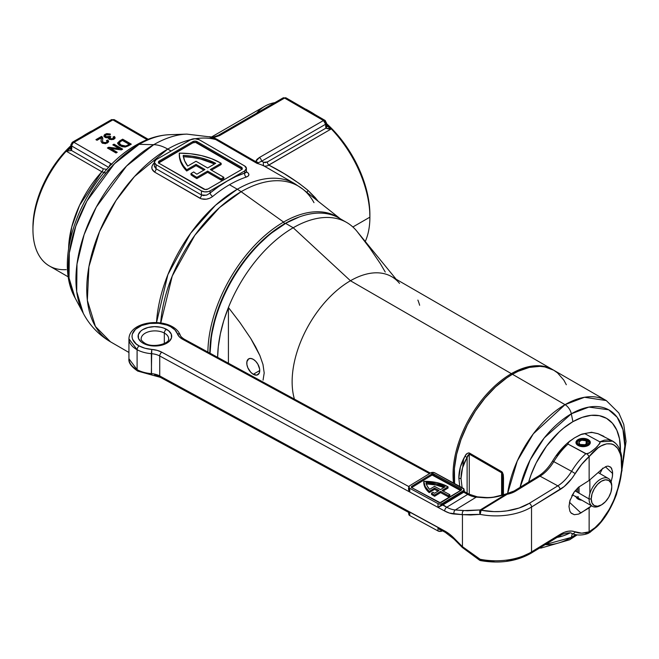 <?xml version="1.0" encoding="UTF-8"?>
<svg xmlns="http://www.w3.org/2000/svg" width="659" height="659" viewBox="0 0 659 659"><rect width="100%" height="100%" fill="white"/><g stroke="black" fill="none" stroke-linecap="round" stroke-linejoin="round"><path stroke-width="0.99" d="M552.596 369.567A82.474 47.613 -60 0 1 553.132 369.888A82.474 47.613 120 0 0 511.359 373.653A82.474 47.613 -60 0 1 552.596 369.567L391.685 276.673A82.474 47.613 120 0 0 350.448 280.75L511.359 373.653A82.474 47.613 120 0 0 453.524 483.014A82.474 47.613 -60 0 1 511.359 373.653L511.903 374.592L511.359 373.653L350.448 280.75A82.474 47.613 120 0 0 294.425 399.14A82.474 47.613 -60 0 1 350.448 280.75L293.214 227.759A106.906 61.724 120 0 0 228.418 307.498L223.755 320.686L220.37 333.775L218.31 346.519L217.627 357.351A106.906 61.724 -60 0 1 228.418 307.498A106.906 61.724 -60 0 1 293.214 227.759A106.906 61.724 -60 0 1 346.667 222.462L339.105 218.096A106.906 61.724 120 0 0 285.652 223.393L284.573 224.019A105.382 60.842 120 0 0 210.056 353.084L211.49 335.464L215.732 316.88L222.618 298.025L231.886 279.638L243.179 262.414L256.063 247.026L270.042 234.06L285.652 223.393A106.906 61.724 120 0 0 210.064 353.24A106.906 61.724 -60 0 1 285.652 223.393L293.214 227.759L285.652 223.393A106.906 61.724 -60 0 1 342.754 220.51M253.254 374.279A9.16 5.288 60 0 1 247.273 366.206A9.16 5.288 60 0 1 248.674 358.858A9.16 5.288 60 0 1 253.254 359.312L250.774 358.455L248.674 358.858L246.903 361.667L246.903 364.592L247.866 367.846L250.774 372.277L253.254 374.279L256.853 375.095L259.242 373.118L259.737 370.539L253.254 374.279L259.737 370.539L259.613 369.007L257.842 364.155L255.733 361.313L253.254 359.312A9.16 5.288 60 0 1 259.242 367.392A9.16 5.288 60 0 1 257.842 374.732A9.16 5.288 60 0 1 253.254 374.279M263.056 380.152L264.193 372.969L263.056 380.152M262.982 364.46L264.193 372.969L262.982 364.46L259.893 355.58L262.982 364.46M255.659 346.881L259.893 355.58L250.766 338.487L255.659 346.881M239.934 322.539L250.766 338.487L239.934 322.539L228.418 307.498L239.934 322.539M396.141 279.243L356.849 231.185A106.906 61.724 120 0 0 293.214 227.759L350.448 280.75A82.474 47.613 -60 0 1 399.535 283.395M346.667 222.462A106.906 61.724 -60 0 1 358.01 232.676L369.526 247.718L380.358 263.666L385.251 272.06M228.418 363.224L228.418 307.498L228.418 363.224M417.88 300.076A82.474 47.613 -60 0 1 419.643 305.274M502.504 477.866L501.614 472.775A3.056 1.763 -60 0 1 501.779 471.72A3.056 1.763 120 0 0 501.614 472.775L501.614 495.362L501.614 472.775L469.274 454.1L467.116 457.437A3.056 1.59 -149.2 0 1 465.073 456.036A3.056 1.59 30.8 0 0 467.116 457.437L467.116 493.089L467.116 457.437C463.055 464.266 461.02 471.3 461.003 478.525L462.544 467.832L467.89 455.344L469.274 454.1A3.056 1.763 -60 0 1 469.439 453.046A3.056 1.763 120 0 0 469.274 454.1L469.274 494.266L469.274 454.1L501.614 472.775L502.504 477.866A3.056 0.494 0 0 0 503.517 478.236L501.779 471.72L469.439 453.046C467.528 452.848 466.07 453.845 465.073 456.036C460.938 463.178 458.862 470.51 458.845 478.014A3.056 1.763 0 0 0 461.003 478.525L462.132 487.693L461.003 478.525A3.056 1.763 180 0 1 458.845 478.014L459.735 486.391L458.845 478.014L460.41 466.885L465.073 456.036L466.901 453.672L468.771 452.848L502.356 472.239L503.278 474.678L503.517 478.236L503.418 494.818L503.517 478.236A3.056 0.494 180 0 1 502.504 477.866L502.504 495.098M565.051 404.651L533.329 433.803L517.274 460.971L507.611 493.55A82.474 47.613 -60 0 1 565.051 404.651L512.438 374.279A82.474 47.613 120 0 0 454.603 483.599L454.405 468.524L456.638 454.29L461.012 439.569L467.363 424.923L475.444 410.919L484.95 398.102L495.51 386.948L506.73 377.904L512.438 374.279L565.051 404.651A82.474 47.613 -60 0 1 606.288 400.565L584.492 397.278L565.051 404.651A9.16 5.288 60 0 1 571.312 413.811A9.16 5.288 -120 0 0 565.051 404.651M575.809 534.581L571.312 537.398A9.16 5.288 60 0 1 569.615 539.795A9.16 5.288 -120 0 0 571.312 537.398L545.108 544.614A75.678 43.692 120 0 0 571.312 537.398L572.292 533.732L571.312 537.398A75.678 43.692 120 0 0 575.669 534.68M520.083 487.322L530.124 459.933L544.309 437.84L571.312 413.811A75.678 43.692 120 0 0 520.083 487.322M572.918 421.661L571.312 413.811L572.918 421.661L563.651 428.07L559.129 431.991L546.517 446.151L536.187 462.931L531.014 474.859L528.675 482.05A67.202 38.799 -60 0 1 572.918 421.661A67.202 38.799 -60 0 1 620.399 451.283L619.526 438.919L616.816 430.187L612.425 423.243L606.519 418.333L599.319 415.672L591.098 415.343L582.185 417.369L572.918 421.661M569.961 532.999A67.202 38.799 -60 0 1 556.797 537.456L563.651 535.701L569.961 532.999M622.178 468.302L626.05 441.382L623.735 424.355L618.834 412.995L606.288 400.565L553.675 370.193A82.474 47.613 120 0 0 512.438 374.279L518.155 371.305L529.366 367.401L539.935 366.355L544.845 366.923L553.675 370.193L557.522 372.87L563.873 380.177L566.32 384.741M622.294 464.966A75.678 43.692 120 0 0 571.312 413.811L588.882 407.089L608.636 409.774L617.162 417.271L622.961 429.61L624.814 446.11L622.294 464.966M463.582 458.788L462.733 467.215M423.77 482.602L423.77 481.358A32.686 18.872 180 0 1 447.453 486.482A32.686 18.872 180 0 1 448.038 486.812L448.038 488.055L443.136 491.054L448.038 488.055L448.038 486.812L442.065 490.469L449.842 494.703L448.375 495.601L448.375 496.845L449.842 495.947L449.842 494.703L449.842 495.947L448.375 496.845L448.375 495.601L440.599 491.367L434.627 495.024A32.686 18.872 180 0 1 431.538 493.187L431.538 494.431A32.686 18.872 0 0 0 434.627 496.268L440.599 492.611L448.375 496.845L440.599 492.611L440.599 491.367L440.599 492.611L434.627 496.268L434.627 495.024L434.627 496.268A32.686 18.872 0 0 1 431.538 494.431L431.538 493.187L433.012 492.289L431.538 493.187A32.686 18.872 180 0 0 434.627 495.024L440.599 491.367L448.375 495.601L449.842 494.703L442.065 490.469L448.038 486.812A32.686 18.872 180 0 0 447.453 486.482L436.505 482.545L423.77 481.358L424.19 485.255L425.253 487.849L429.207 492.644L434.594 489.34L437.963 491.177L434.594 489.34L434.594 488.105L429.207 491.4A32.686 18.872 180 0 1 423.77 481.358L425.253 486.606L429.207 491.4L429.207 492.644L429.207 491.4L434.594 488.105L434.594 489.34L429.207 492.644A32.686 18.872 0 0 1 423.77 482.602M141.281 337.77A13.748 7.933 180 0 1 150.301 331.345A13.748 7.933 180 0 1 164.33 333.042L164.33 343.52L164.33 333.042A13.748 7.933 180 0 1 168.646 338.825C170.113 343.405 152.921 348.487 144.84 343.199C142.097 341.337 140.869 339.879 141.158 338.825A13.748 7.933 180 0 1 149.453 331.535A13.748 7.933 180 0 1 164.33 333.042A3.056 1.713 -61.5 0 1 166.422 329.269A16.796 9.696 0 0 0 142.682 329.673A16.796 9.696 0 0 0 143.382 343.388L152.114 345.893L161.793 345.176L164.651 344.229L169.141 341.477L171.472 337.935L171.274 334.154L168.589 330.703L163.819 328.108L160.87 327.259L154.404 326.633L148.02 327.482L142.682 329.673L140.664 331.18L138.341 334.714L138.53 338.504L141.215 341.955L143.382 343.388A3.056 1.713 -61.5 0 1 144.84 343.199A3.056 1.713 118.5 0 0 143.382 343.388A16.796 9.696 0 0 0 167.131 342.977A16.796 9.696 0 0 0 166.422 329.269A3.056 1.713 118.5 0 0 164.33 333.042A13.748 7.933 180 0 1 168.531 339.871M463.878 491.705L464.364 491.738L463.697 492.215L467.709 494.398A30.545 18.147 -121.5 0 0 476.259 497.125L455.311 509.959A30.545 18.147 58.5 0 1 446.761 507.232L467.709 494.398L446.761 507.232L442.749 505.049L463.697 492.215L467.709 494.398A30.545 18.147 -121.5 0 0 476.259 497.125L484.637 497.767C490.996 498.097 498.204 496.845 506.277 494.011L480.279 509.934A3.056 1.812 58.5 0 1 481.136 510.214L480.279 509.934L479.719 511.738L481.136 510.214L493.978 511.615L500.519 511.508L506.977 510.857L519.086 508.023L529.309 503.328L557.827 485.848L540.042 476.177L515.717 491.079L507.133 494.283L481.136 510.214A3.056 0.807 101.2 0 0 480.147 514.374L470.724 514.984L462.445 514.654L462.445 546.665L449.463 534.103L444.66 530.956L159.733 375.943L159.733 355.984L444.66 511.005L449.463 513.081L462.445 514.654L462.445 546.665L470.724 553.585L480.147 559.269A48.873 28.213 0 0 0 531.533 551.921L531.533 507.026L564.153 486.606L571.839 478.483L581.716 464.298L589.138 456.621L589.138 480.46L578.569 487.199L574.269 491.886L569.878 500.733L568.972 506.54L569.878 511.227L570.982 512.924L574.269 514.695L578.569 514.111L589.138 507.9L589.13 531.846L581.716 533.164L571.839 531.088L568.124 531.236L564.153 532.373L531.533 551.921L531.533 507.026A48.873 28.213 180 0 1 480.147 514.374A3.056 1.384 -97.4 0 1 479.719 511.738A3.056 1.384 -97.4 0 1 480.279 509.934L467.412 510.766L455.311 509.959L476.259 497.125L486.877 497.85L492.018 497.504L506.277 494.011L480.279 509.934L463.689 510.601A3.056 2.257 94.4 0 0 462.445 514.654L480.147 514.374A48.873 28.213 0 0 0 531.533 507.026L560.051 489.555A33.601 18.814 118.5 0 0 575.167 473.566L571.575 471.317A50.397 28.222 -61.5 0 1 585.802 453.746L568.025 444.075A50.397 28.222 118.5 0 0 553.791 461.638L571.575 471.317A30.545 17.101 -61.5 0 1 557.827 485.848L540.042 476.177A30.545 17.101 118.5 0 0 553.791 461.638L571.575 471.317A30.545 17.101 -61.5 0 1 557.827 485.848A3.056 1.812 58.5 0 1 560.051 489.555A3.056 1.812 -121.5 0 0 557.827 485.848L529.309 503.328A3.056 1.812 58.5 0 1 531.533 507.026A3.056 1.812 -121.5 0 0 529.309 503.328A45.817 26.451 180 0 1 481.136 510.214L479.719 511.738L480.147 514.374L481.136 510.214L507.133 494.283A21.385 12.348 0 0 0 515.717 491.079A3.056 1.812 -121.5 0 0 514.119 490.971A3.056 1.812 58.5 0 1 515.717 491.079L540.042 476.177A3.056 1.812 -121.5 0 0 538.452 476.062A3.056 1.812 58.5 0 1 540.042 476.177A30.545 17.101 118.5 0 0 553.791 461.638L552.555 461.094L553.791 461.638A50.397 28.222 -61.5 0 1 568.025 444.075L586.428 453.886L589.616 452.741L595.332 448.4L599.764 443.581L599.805 441.827L604.262 440.204L608.405 439.874L612.697 441.135L599.805 441.827L584.912 433.721L599.805 441.827L600.118 442.691L597.005 446.851L591.683 451.374L588.446 453.359L585.802 453.746A50.397 28.222 118.5 0 0 571.575 471.317L575.167 473.566A47.349 26.508 -61.5 0 1 589.13 456.53L587.095 453.837L589.138 456.621L598.034 447.898L600.983 445.986L606.626 443.828L611.7 443.952L613.941 444.874L617.681 448.375L620.284 453.936L621.116 457.404L621.626 469.999L619.13 484.719L613.941 499.901L609.254 509.407L600.983 521.557L595.052 527.637L589.138 531.739L589.138 507.9L591.535 505.799L580.9 512.949L578.569 514.111L574.269 514.695L571.328 513.279L569.878 511.227L568.972 506.54L570.159 499.851M151.768 374.37L151.521 374.922L151.348 373.62A25.965 14.992 180 0 1 137.097 369.683A3.056 1.713 118.5 0 0 137.731 371.083A3.056 1.713 -61.5 0 1 137.097 369.683L128.942 358.776A25.965 14.992 0 0 0 137.097 369.683A25.965 14.992 0 0 0 151.348 373.62L151.768 349.427A22.908 13.229 180 0 1 139.197 345.95A3.056 1.713 118.5 0 0 137.097 349.731A25.965 14.992 0 0 0 151.348 353.669A25.965 14.992 180 0 1 137.097 349.731A3.056 1.713 -61.5 0 1 139.197 345.95C133.686 343.685 126.833 334.5 138.233 327.259C150.087 320.258 166.373 323.66 170.615 326.699A3.056 1.713 -61.5 0 1 172.073 326.51A3.056 1.713 -61.5 0 1 172.707 327.91M148.308 373.933L139.197 370.893A3.056 1.713 -61.5 0 1 137.731 371.083L151.529 374.922L151.348 353.669A15.272 8.814 180 0 1 159.733 355.984L159.733 375.943A15.272 8.814 0 0 0 151.348 373.62A15.272 8.814 0 0 1 159.733 375.943A3.056 1.713 118.5 0 0 160.368 377.335A3.056 1.713 -61.5 0 1 159.733 375.943L444.66 530.956A3.056 1.713 118.5 0 0 445.295 532.357A3.056 1.713 -61.5 0 1 444.66 530.956A33.601 19.968 -121.5 0 1 454.067 538.189A3.056 0.898 135.3 0 0 453.993 539.054A3.056 0.898 -44.7 0 1 454.067 538.189L462.445 546.665A3.056 0.898 135.3 0 0 462.371 547.53M137.731 371.083C131.256 366.709 128.324 362.607 128.942 358.776L128.942 338.825L137.097 349.731L137.097 369.683L137.097 349.731A25.965 14.992 180 0 1 128.942 338.825C129.436 323.108 157.377 318.338 172.073 326.51A3.056 1.713 118.5 0 0 170.615 326.699L174.948 329.92L179.314 336.798L182.774 339.377L429.503 473.607L182.774 339.377A3.056 1.713 -61.5 0 1 184.24 339.187A3.056 1.713 118.5 0 0 182.774 339.377A18.328 10.585 0 0 1 177.37 333.742A3.056 2.447 -19 0 1 180.245 335.2A3.056 2.447 -19 0 1 180.368 335.892M612.639 473.524L605.399 466.753L612.639 473.524L612.442 471.02L612.442 476.375L612.639 473.524M610.605 467.091L608.117 466.094L606.354 466.374L602.466 468.755L606.354 466.374L608.117 466.094L610.926 467.412L612.442 471.02M581.889 500.23A7.175 4.143 180 0 1 578.215 499.168A7.175 4.143 180 0 1 576.065 496.87M588.059 439.512L588.059 440.714L588.059 439.512A7.175 4.143 180 0 1 590.316 442.527A7.175 4.143 180 0 1 585.983 446.332A7.175 4.143 180 0 1 578.215 445.542A7.175 4.143 180 0 1 575.958 442.527A7.175 4.143 180 0 1 580.291 438.721A7.175 4.143 180 0 1 588.059 439.512L590.135 441.596L590.217 443.21L589.22 444.726L587.301 445.904L583.347 446.67L580.587 446.398L577.284 444.932L576.139 443.458L576.427 441.052L580.192 438.746L584.327 438.441L588.059 439.512M409.536 512.092L161.826 377.146A3.056 1.713 -61.5 0 1 160.368 377.335L151.529 374.922M159.626 376.124L154.535 374.716M408.737 487.248L409.181 486.787C408.127 488.286 408.316 490.024 409.758 492.001L408.547 489.242L408.745 487.232M565.669 445.558L556.83 455.633M610.926 482.652L612.442 476.375L610.926 482.652M611.865 468.961L610.926 467.412M571.781 495.972L574.269 491.886L578.569 487.199L589.138 480.46L602.466 468.755L589.138 480.46L589.138 456.621C605.011 436.126 622.376 440.838 621.791 465.485C622.376 489.11 605.011 524.333 589.138 531.739L589.13 531.846A47.349 26.508 -61.5 0 1 575.167 531.912A3.056 2.529 112.9 0 1 571.781 533.526A3.056 2.529 112.9 0 1 571.575 533.428A3.056 2.529 -67.1 0 0 571.781 533.526A3.056 2.529 -67.1 0 0 575.167 531.912A33.601 18.814 118.5 0 0 560.051 534.449A3.056 1.812 58.5 0 1 559.425 535.841A3.056 1.812 -121.5 0 0 560.051 534.449L531.533 551.921A3.056 1.812 58.5 0 1 530.907 553.313A3.056 1.812 58.5 0 1 529.309 553.206L519.086 557.901L506.977 560.743M612.12 440.846L615.317 443.103M592.433 432.526A50.397 28.222 118.5 0 0 584.912 433.721L581.856 434.108L574.533 437.856L568.486 442.304L567.803 443.869L569.327 441.489L574.533 437.856L580.505 434.643L584.912 433.721A50.397 28.222 -61.5 0 1 592.433 432.526A3.056 2.422 -89.6 0 0 591.452 432.271A3.056 2.422 90.4 0 1 592.433 432.526L598.084 433.737L592.433 432.526M597.589 526.08L597.556 526.104C605.333 517.99 611.659 507.372 616.527 494.242L622.03 470.312L621.519 455.624C620.267 448.713 617.326 443.886 612.697 441.135L598.084 433.737A3.056 1.549 -69.8 0 0 597.894 433.638A3.056 1.549 -69.8 0 0 597.68 433.597M493.978 561.493L481.136 560.092A3.056 0.807 -78.8 0 1 480.543 560.595A3.056 0.807 -78.8 0 1 480.147 559.269L462.445 546.665A3.056 0.898 -44.7 0 0 462.371 547.522L479.711 560.307L480.147 559.269A3.056 0.807 101.2 0 0 480.535 560.595C499.637 563.89 516.425 561.468 530.907 553.313A3.056 1.812 -121.5 0 0 531.533 551.921A48.873 28.213 180 0 1 480.147 559.269L479.719 560.307L480.543 560.595M602.754 468.129L599.888 473.59L602.754 468.129M408.794 486.993L409.758 492.001L437.988 507.364L409.758 492.001L409.758 488.278A3.056 1.763 180 0 1 408.794 486.993A3.056 1.763 180 0 1 409.626 485.782L430.574 472.948A3.056 1.763 180 0 1 434.891 472.874L463.129 488.237A3.056 1.763 180 0 1 464.084 489.522A3.056 1.763 180 0 1 463.252 490.733L442.304 503.567A3.056 1.763 180 0 1 437.988 503.641L437.988 507.364L442.304 504.308L442.304 503.567L440.171 504.119L437.988 503.641L409.758 488.278L408.794 487.042L409.626 485.782L430.574 472.948L434.421 472.668L464.01 489.126L463.252 490.733L442.304 503.567L442.749 505.049L438.013 507.364L442.304 504.308L446.761 507.232A3.056 1.713 -61.5 0 0 444.66 511.005A33.601 19.968 -121.5 0 0 454.067 514.012A3.056 2.257 -85.6 0 1 455.311 509.959A3.056 2.257 94.4 0 0 454.067 514.012L462.445 514.654A3.056 2.257 -85.6 0 1 463.689 510.601L455.311 509.959A30.545 18.147 58.5 0 1 446.761 507.232A3.056 1.713 118.5 0 0 444.66 511.005L159.733 355.984A15.272 8.814 180 0 0 151.348 353.669L151.768 349.427A18.328 10.585 0 0 1 161.826 352.211A3.056 1.713 118.5 0 0 159.733 355.984A3.056 1.713 -61.5 0 1 161.826 352.211L408.868 486.614L161.826 352.211L157.172 350.366L145.013 348.257L139.197 345.95L136.24 343.998L132.574 339.294L132.006 336.716L132.311 334.129L135.49 329.311L141.619 325.554L149.774 323.437L158.704 323.281L167.065 325.118L170.615 326.699A22.908 13.229 180 0 1 177.37 333.742A3.056 2.447 161 0 1 180.245 335.2M569.475 502.273L580.9 512.949L569.475 502.273M581.946 500.239L578.215 499.168L576.584 497.85L575.958 496.268M596.996 526.665L589.616 532.554L598.52 525.075M588.421 533.197L589.13 531.846L587.803 533.551L585.802 533.559M467.709 494.398A3.056 1.713 -61.5 0 1 469.167 494.209A3.056 1.713 118.5 0 0 467.709 494.398M476.259 497.125A3.056 2.257 -85.6 0 1 477.371 496.853A3.056 2.257 94.4 0 0 476.259 497.125M485.757 497.496A3.056 2.257 94.4 0 0 484.637 497.767A3.056 2.257 -85.6 0 1 485.724 497.487L477.347 496.853L469.167 494.209L464.406 491.614L464.084 489.522M506.277 494.011A3.056 0.461 -110.1 0 0 506.079 493.912L506.277 494.011A3.056 1.812 58.5 0 1 507.133 494.283A3.056 1.812 -121.5 0 0 506.277 494.011M505.997 494.069L506.532 493.78A3.056 0.816 78.7 0 1 507.133 494.283A3.056 0.816 -101.3 0 0 506.532 493.78L514.119 490.971L538.452 476.062C543.7 472.791 548.403 467.799 552.555 461.094C557.605 452.815 563.478 446.052 570.167 440.805L570.274 440.723M537.826 477.462A3.056 1.812 58.5 0 1 538.452 476.062M603.85 436.324L597.902 433.647L591.485 432.271L581.856 434.108M409.709 512.076L437.996 527.455L440.558 529.778M597.894 433.638A3.056 1.549 110.2 0 1 598.084 433.737L603.726 436.258M408.811 514.366L409.766 515.593L437.996 530.956L440.187 531.434L442.321 530.882A3.056 1.763 0 0 1 437.996 530.956L437.996 527.48L437.996 530.956L409.766 515.593L409.766 512.125L408.926 512.859M409.19 511.73C408.11 512.414 408.3 512.537 409.766 512.101L437.996 527.48C439.141 529.572 440.574 530.495 442.313 530.248L439.907 529.721L437.996 527.48L409.766 512.125C408.539 512.941 408.498 513.056 409.634 512.471A3.056 1.763 180 0 1 409.643 512.471L409.008 513.691M440.805 529.894L440.113 529.984M160.368 377.335L408.489 512.331L408.811 514.317A3.056 1.763 0 0 0 409.766 515.593L409.766 512.101L437.996 527.455L440.179 529.556M411.529 487.709L431.505 475.427L411.809 487.487L411.809 486.243L431.505 474.183L431.505 475.427L432.312 475.139A1.829 1.054 0 0 0 431.505 475.427L431.505 474.183A1.829 1.054 180 0 1 434.092 474.134L434.092 475.386A1.829 1.054 0 0 0 432.502 475.114L460.732 490.469L432.502 475.114L434.092 475.386L460.995 490.016L460.995 488.772L460.995 490.016L434.092 475.386L434.092 474.134L460.995 488.772A1.829 1.054 180 0 1 461.572 489.538A1.829 1.054 180 0 1 461.069 490.263L441.373 502.331A1.829 1.054 180 0 1 438.787 502.372L411.891 487.742A1.829 1.054 180 0 1 411.315 486.968A1.829 1.054 180 0 1 411.809 486.243L411.809 487.487A1.829 1.054 0 0 0 411.661 487.594M434.092 474.134L431.505 474.183L411.809 486.243L411.315 487.001L411.891 487.742L440.097 502.66L461.448 489.917L460.995 488.772L434.092 474.134M433.029 474.258L431.81 473.582M409.758 488.278L409.758 492.001L437.988 507.364L437.988 503.641L409.758 488.278M408.827 489.093L409.758 492.001L437.988 507.364L442.749 505.049L442.304 504.308L463.252 491.474L463.697 492.215L442.749 505.049L442.304 504.308L463.252 491.474L463.252 490.733L463.252 491.474L464.06 491.136M432.312 475.139L460.625 490.543L432.312 475.139M439.042 490.518L434.594 488.105L439.042 490.518L434.553 493.27A30.545 17.636 180 0 1 433.012 492.289A30.545 17.636 0 0 0 434.553 493.27L439.042 490.518M429.586 489.373A30.545 17.636 180 0 1 426.027 482.594A30.545 17.636 180 0 1 444.998 486.869L436.151 483.788L426.027 482.594L427.213 486.087L429.586 489.373L434.503 486.358L429.586 489.373M440.509 489.621L434.503 486.358L440.509 489.621L444.998 486.869L440.509 489.621M426.027 483.838L436.151 485.032L443.853 487.569A30.545 17.636 0 0 0 426.307 483.838M463.252 491.474L463.697 492.215L463.252 491.474C464.373 490.848 464.331 491.013 463.137 491.976C464.562 491.392 464.752 491.474 463.697 492.215L463.252 491.474M577.671 496.524L578.495 497.059M600.967 505.165A16.038 9.259 -60 0 1 592.4 506.293A16.038 9.259 -60 0 1 589.072 498.954L591.238 498.954A14.506 8.378 -60 0 1 601.494 481.185A14.506 8.378 -60 0 1 611.75 487.108L611.75 485.864A16.038 9.259 120 0 0 600.415 479.315A16.038 9.259 120 0 0 589.072 498.954A16.038 9.259 -60 0 1 596.074 482.816A16.038 9.259 -60 0 1 608.43 478.516A16.038 9.259 -60 0 1 611.75 485.864L610.975 483.022L608.751 480.469L605.423 479.818L601.494 481.185L597.565 484.349L594.237 488.838L592.013 493.97L591.238 498.954L592.013 503.039L594.237 505.593L597.565 506.244L601.494 504.876L605.423 501.705L608.751 497.216L610.975 492.092L611.75 487.108A14.506 8.378 -60 0 1 601.494 504.876A14.506 8.378 -60 0 1 591.238 498.954L589.072 498.954L575.052 490.856L589.072 498.954A16.038 9.259 120 0 0 600.415 505.502L601.494 504.876M578.1 445.476L578.503 444.578A5.84 3.369 180 0 1 577.803 441.151A5.84 3.369 180 0 1 587.26 440.146L583.322 439.158L579.286 439.99L577.531 441.571L577.317 442.832L578.503 444.578L579.739 444.026A4.275 2.471 180 0 1 578.857 442.527A4.275 2.471 180 0 1 581.502 440.245A4.275 2.471 180 0 1 586.156 440.78A4.275 2.471 180 0 1 587.408 442.527A4.275 2.471 180 0 1 585.027 444.743A4.275 2.471 180 0 1 580.53 444.487L579.31 446.036L579.582 445.204L583.709 445.879L587.523 444.751L588.973 442.42L587.26 440.146A5.84 3.369 180 0 1 588.462 441.151A5.84 3.369 180 0 1 586.757 445.171A5.84 3.369 180 0 1 579.582 445.204L580.53 444.487L585.085 444.726L587.358 442.906L586.156 440.78L586.156 444.273L586.156 440.78L581.691 440.204L579.03 441.827L579.739 445.08L579.739 444.026L578.1 445.476M577.803 441.151L577.004 442.189A6.722 3.88 0 0 0 576.427 444.001A6.722 3.88 180 0 1 576.419 443.771A6.722 3.88 180 0 1 577.49 441.67M577.803 498.921L577.803 497.866L577.803 498.921M577.803 492.446L577.803 487.882L577.803 492.446M579.047 486.812L579.047 493.163L579.047 486.812M579.047 498.583L579.047 499.555L579.047 498.583M588.784 441.67A6.722 3.88 180 0 1 589.854 443.771A6.722 3.88 180 0 1 589.846 444.001A6.722 3.88 0 0 0 589.27 442.189L588.462 441.151M209.842 353.117A105.687 61.015 -60 0 1 284.573 223.763L283.592 222.067A107.071 61.822 120 0 0 207.89 352.054A107.071 61.822 -60 0 1 283.592 222.067L241.128 191.711A45.817 26.451 -120 0 0 237.298 189.24L215.526 205.246L190.599 233.302L167.88 274.655L156.521 322.572A114.542 66.131 -60 0 1 237.298 189.24A45.817 26.451 60 0 1 241.128 191.711A114.221 65.949 -60 0 1 302.555 188.952A114.221 65.949 -60 0 1 313.981 202.651M186.777 134.107A110.037 63.528 120 0 0 153.736 144.675A45.817 26.451 60 0 1 167.757 149.091A114.542 66.131 120 0 0 92.927 250.025A114.542 66.131 120 0 0 110.481 341.815L95.407 326.427L87.35 300.339L88.916 266.706L99.558 231.531L116.033 200.501L134.502 176.53L167.757 149.091A45.817 26.451 -120 0 0 153.736 144.675L139.148 144.337A100.135 57.811 120 0 0 75.06 297.86L69.038 278.007L69.31 252.998L75.785 226.194L86.914 201.069L114.394 163.794L139.148 144.337A15.272 8.814 -120 0 0 136.166 145.062A15.272 8.814 60 0 1 139.148 144.337A100.135 57.811 -60 0 1 169.437 134.716M114.435 163.918L113.628 164.47L114.435 163.918M128.942 352.466L110.481 341.815C98.726 334.863 89.673 325.381 83.314 313.371L75.06 297.86C50.867 255.058 86.799 172.394 136.182 145.054C147.105 138.687 158.127 135.235 169.248 134.716A100.135 57.811 120 0 0 139.148 144.337L153.736 144.675L126.536 166.052L96.329 207.017L84.113 234.62L76.988 264.086L76.699 291.558L83.314 313.371A110.037 63.528 -60 0 1 153.736 144.675A110.037 63.528 -60 0 1 186.81 134.107L209.62 136.866M167.757 149.091A114.542 66.131 -60 0 1 190.855 139.634A114.542 66.131 120 0 0 167.757 149.091L171.118 151.026L167.757 149.091M294.433 183.49A114.542 66.131 120 0 0 237.298 189.24A114.542 66.131 -60 0 1 294.565 183.564L264.44 166.233A114.542 66.131 120 0 0 257.01 163.374L215.79 139.576A114.542 66.131 120 0 0 195.443 138.736A114.542 66.131 -60 0 1 215.79 139.576L208.944 136.693A113.776 65.694 -60 0 1 209.364 136.808M160.648 323.52L172.246 276.03L194.875 235.222L219.562 207.544L241.128 191.711A114.221 65.949 120 0 0 160.689 322.935M86.947 133.612L89.105 132.36A79.418 45.85 -60 0 0 85.357 134.675A79.418 45.85 -60 0 1 89.105 132.36L86.947 133.612A76.362 44.087 120 0 0 82.647 136.289L89.105 132.36A79.418 45.85 -60 0 1 91.436 131.075M66.23 269.638A79.418 45.85 -60 0 1 32.95 229.629A79.418 45.85 -60 0 1 66.23 151.199A79.418 45.85 -60 0 1 70.933 146.347A79.418 45.85 -60 0 0 66.23 151.199A79.418 45.85 120 0 0 49.4 265.981L68.412 276.961M70.933 145.655A76.362 44.087 120 0 0 32.95 227.133L33.988 214.373L35.273 207.692L39.326 194.059L45.207 180.5L48.766 173.918L56.946 161.439L61.493 155.664L71.271 145.342M369.888 217.157L369.888 214.661A83.998 48.494 -120 0 0 326.51 123.571L338.495 136.051L343.496 142.393L352.491 156.125L359.88 170.78L362.878 178.284L367.335 193.276L369.6 207.774L369.888 217.157L352.87 226.984L369.888 217.157A87.054 50.257 -120 0 0 331.288 128.917A87.054 50.257 60 0 1 369.888 217.157A87.054 50.257 60 0 1 365.275 241.491A87.054 50.257 -120 0 0 369.888 217.157M305.9 109.188A87.054 50.257 60 0 1 308.338 110.539A87.054 50.257 60 0 1 312.209 112.92A87.054 50.257 60 0 0 305.9 109.188M270.775 169.833L264.44 166.233L267.505 165.854L331.288 128.917L326.584 125.861L325.875 128.167L331.288 128.917A87.054 50.257 60 0 0 326.51 124.197A87.054 50.257 60 0 1 331.288 128.917L268.724 165.038L284.4 173.778L299.062 183.359L308.066 190.435L318.215 201.333L315.15 197.56A9.16 3.048 -38.8 0 0 314.5 198.4A9.16 3.048 141.2 0 1 315.15 197.56L308.066 190.435A9.16 2.727 -47.4 0 0 306.979 192.453A9.16 2.727 132.6 0 1 308.066 190.435C296.319 180.788 283.205 172.32 268.724 165.038A3.056 1.763 60 0 1 267.373 161.941L325.875 128.167L325.612 124.254L261.516 161.266A117.599 67.893 -60 0 1 263.757 162.312L265.429 162.6L267.373 161.941L325.875 128.167L328.256 128.917L331.288 128.917L326.411 125.68M256.672 113.15A87.054 50.257 60 0 1 274.869 102.639A87.054 50.257 -120 0 0 264.811 106.231L211.284 137.13M314.961 114.559A83.998 48.494 -120 0 0 310.496 111.791L314.961 114.559M153.25 163.902L154.363 162.798C150.911 166.274 150.969 169.355 154.535 172.04L151.99 168.984L151.949 166.406L153.25 163.902M210.073 193.038A3.056 1.359 -129.4 0 0 212.676 196.464A3.056 1.359 50.6 0 1 210.073 193.038L210.073 190.888A6.112 3.526 180 0 1 201.432 190.888L201.432 194.94L203.474 195.55L207.008 194.957L210.073 193.038A117.599 67.893 -60 0 1 244.629 173.103A3.056 2.092 -108.4 0 0 246.342 177.049C249.794 175.656 249.736 173.811 246.169 171.521L248.179 173.07L248.904 174.627L248.262 176.002L246.342 177.049A114.542 66.131 120 0 0 229.489 184.726L237.298 189.24L229.489 184.726A114.542 66.131 120 0 0 212.676 196.464L209.76 198.219L206.316 199.199L201.275 198.845L154.535 172.04A3.056 1.763 120 0 0 156.076 168.762L201.432 194.94L201.432 190.888L156.076 164.701L156.076 168.762L156.076 164.701L154.288 162.205L156.076 159.709L190.632 139.757L194.949 138.728L199.273 139.757L244.629 165.944L246.417 168.44L244.629 170.936L210.073 190.888L210.073 193.038L218.664 186.513L227.355 180.97L236.037 176.488L244.629 173.103L244.629 170.936L210.073 190.888L208.087 191.654L204.562 191.851L201.432 190.888L156.076 164.701A6.112 3.526 180 0 1 154.288 162.205A6.112 3.526 180 0 1 156.076 159.709L190.632 139.757A6.112 3.526 180 0 1 199.273 139.757L244.629 165.944A6.112 3.526 180 0 1 246.417 168.44A6.112 3.526 180 0 1 244.629 170.936L244.629 173.103L245.939 172.625L246.318 171.497M179.289 154.75A57.275 33.065 0 0 1 179.297 154.412L179.709 158.737L181.101 162.995L183.441 167.106L186.695 171.01L186.695 169.767L183.441 165.862L181.101 161.743L179.709 157.493L179.297 153.16A57.275 33.065 180 0 1 220.378 162.847A57.275 33.065 180 0 1 221.144 163.292L221.144 164.544L211.424 170.154L221.144 164.544L221.144 163.292L210.345 169.528L223.838 177.32L221.144 178.886L221.144 180.129L223.838 178.573L223.838 177.32L223.838 178.573L221.144 180.129L221.144 178.886L207.643 171.093L196.843 177.32A57.275 33.065 180 0 1 190.986 173.523L190.986 174.775A57.275 33.065 0 0 0 196.843 178.573L207.643 172.337L221.144 180.129L207.643 172.337L207.643 171.093L207.643 172.337L196.843 178.573L196.843 177.32L196.843 178.573A57.275 33.065 0 0 1 190.986 174.775L190.986 173.523L193.713 171.95L190.986 173.523A57.275 33.065 180 0 0 196.843 177.32L207.643 171.093L221.144 178.886L223.838 177.32L210.345 169.528L221.144 163.292A57.275 33.065 180 0 0 220.378 162.847L211.58 158.687L201.522 155.615L190.624 153.745L179.297 153.16A57.275 33.065 180 0 0 179.289 153.506L179.289 154.75A57.275 33.065 0 0 0 186.695 171.01L196.02 165.631L203.862 170.154L196.02 165.631L196.02 164.379L186.695 169.767A57.275 33.065 180 0 1 179.289 153.506M109.987 168.605L110.49 167.781A89.294 51.55 120 0 0 107.392 171.06M105.695 172.963L101.865 171.768L79.591 205.295L71.74 226.96L68.602 248.855A79.418 45.85 -60 0 1 101.865 171.768L66.23 151.199L71.51 150.491L103.15 168.753L106.774 169.445L103.15 168.753A3.056 1.763 -60 0 1 101.865 171.768L104.608 172.856M242.084 169.066A3.056 1.763 0 0 0 241.392 168.44L241.392 167.188A3.056 1.763 180 0 1 242.281 168.44A3.056 1.763 180 0 1 241.392 169.684L207.915 189.018A3.056 1.763 180 0 1 203.59 189.018L159.313 163.448A3.056 1.763 180 0 1 158.424 162.205A3.056 1.763 180 0 1 159.313 160.961L192.79 141.627A3.056 1.763 180 0 1 197.115 141.627L194.949 141.108L192.79 141.627L159.313 160.961L158.424 162.205L159.313 163.448L205.155 189.495L207.915 189.018L241.392 169.684L242.281 168.44L241.392 167.188L197.115 141.627L197.115 142.879A3.056 1.763 0 0 0 192.79 142.879L159.313 162.205A3.056 1.763 0 0 0 158.621 162.831M159.313 160.961L159.313 162.205L159.313 160.961M192.79 141.627L192.79 142.879L192.79 141.627M241.392 167.188L241.392 168.44L197.115 142.879L197.115 141.627L241.392 167.188M158.481 163.111L192.79 142.879L195.55 142.393L242.224 169.338M186.695 171.01L196.02 165.631L196.02 164.379L186.695 169.767L186.695 171.01M204.941 169.528L196.02 164.379L204.941 169.528L196.884 174.182A53.453 30.858 180 0 1 193.713 171.95A53.453 30.858 0 0 0 196.884 174.182L204.941 169.528M196.02 161.266L207.643 167.971L215.699 163.317L208.557 160.186L200.616 157.781L192.082 156.183L183.21 155.425L184.652 160.854L187.724 166.052L196.02 161.266L187.724 166.052A53.453 30.858 180 0 1 183.21 155.425A53.453 30.858 180 0 1 215.699 163.317L207.643 167.971L196.02 161.266M183.21 156.677L192.082 157.427L200.616 159.033L214.546 163.984A53.453 30.858 0 0 0 183.391 156.677M154.288 162.205L154.387 166.513L156.076 168.762L201.432 194.94L206.267 195.212M294.565 183.564L302.843 189.182A114.221 65.949 120 0 0 241.128 191.711L283.592 222.067A107.071 61.822 -60 0 1 340.019 218.623A107.071 61.822 120 0 0 283.592 222.067L284.573 223.763L269.992 233.838L255.98 246.845L243.056 262.282L231.729 279.548L222.437 297.992L215.534 316.897L211.284 335.538L209.842 353.208M111.742 164.182L111.14 163.786A3.056 1.763 120 0 0 109.023 166.999A3.056 1.763 -60 0 1 111.14 163.786L73.989 142.336A3.056 1.763 120 0 0 71.831 146.076L108.686 167.361L71.831 146.076A3.056 1.763 180 0 1 70.933 144.832A3.056 1.763 180 0 1 71.831 143.588A3.056 1.763 60 0 1 72.457 142.187A3.056 1.763 60 0 1 73.989 142.336L82.251 137.566A3.056 1.763 -120 0 0 80.727 137.41A3.056 1.763 60 0 1 82.251 137.566L104.6 124.666A3.056 1.763 -120 0 0 103.068 124.518A3.056 1.763 60 0 1 104.6 124.666L112.862 119.889L114.394 119.74A3.056 1.763 120 0 0 112.862 119.889L147.138 139.683L112.862 119.889L73.989 142.336L111.906 164.313M109.872 137.995L110.407 139.428L109.872 137.995L110.704 136.981L109.905 138.184L111.396 138.975L113.414 138.283L113.084 137.031L114.304 136.454L114.905 137.121L114.987 138.233L113.505 139.436L109.583 139.469L108.628 138.555L108.809 137.673L105.868 137.739L104.015 136.298L104.295 134.897L106.709 133.604L110.317 134.024L109.32 134.724L106.148 134.766L105.44 135.523L105.86 136.537L107.788 137.146L109.995 136.256L110.877 136.899L109.995 136.256L106.173 136.743L105.407 135.729L106.148 134.766L109.32 134.724L110.317 134.024L105.193 134.172L103.941 135.828L105.053 137.377L108.809 137.673L108.587 138.308M119.254 148.588L112.813 144.865L114.032 144.164L122.665 149.148L121.38 149.89L110.794 148.563L117.244 152.278L116.025 152.987L107.384 147.995L108.669 147.254L119.254 148.588L112.813 144.865L114.032 144.164L113.455 145.235L114.032 144.164L122.665 149.148L121.38 149.89L110.794 148.563L110.794 149.305L110.794 148.563L117.244 152.278L116.025 152.987L107.384 147.995L108.669 147.254L108.027 148.374L108.669 147.254L119.254 148.588L119.254 149.338L119.254 148.588M128.357 145.87L125.325 147.006L122.154 146.726L118.793 144.996L117.747 142.706L122.665 139.173L131.306 144.164L128.357 145.87L131.306 144.164L122.665 139.173L122.665 139.922L119.576 141.71L119.576 140.96L117.689 143.118L119.946 145.787L124.831 147.048L128.357 145.87M101.041 141.364L101.255 137.855L97.03 140.293L95.917 139.65L101.568 136.388L102.722 137.838L102.565 141.067L103.158 142.402L106.206 142.533L107.129 141.537L106.445 140.614L107.656 140.037L108.529 140.952L108.496 141.99L105.547 143.687L102.285 143.201L101.074 141.57L101.255 137.855L97.03 140.293L95.917 139.65L101.568 136.388L102.219 137.649L101.568 136.388L101.568 137.138L96.568 140.029L101.568 137.138L102.779 138.892M299.153 217.009L284.573 223.763A105.687 61.015 -60 0 1 298.873 217.108M70.834 148.118A3.056 2.274 22.2 0 0 71.51 150.491L70.933 147.435A3.056 1.763 0 0 0 71.831 148.687A3.056 1.763 180 0 1 70.933 147.435L70.933 144.832A3.056 1.763 0 0 0 71.831 146.076L71.51 150.491L103.15 168.753A3.056 1.763 120 0 1 101.865 171.768L66.23 151.199L71.51 150.491L71.831 146.076A3.056 1.763 -60 0 1 73.989 142.336A3.056 1.763 -120 0 0 72.457 142.187L111.338 119.74L112.862 119.889A3.056 1.763 -120 0 0 111.338 119.74L114.394 119.74L148.201 139.263M212.997 137.319A3.056 0.601 81.8 0 1 213.186 137.088A3.056 0.601 81.8 0 1 213.615 137.624L208.944 136.693L213.615 137.624L219.595 135.589A3.056 1.763 -120 0 0 218.063 135.433A3.056 1.763 60 0 1 219.595 135.589L284.573 98.067L286.105 97.919A3.056 1.763 120 0 0 284.573 98.067L219.595 135.589L213.615 137.624L255.676 161.612L256.936 159.387L259.358 157.526L323.454 120.515L284.573 98.067L323.462 120.523L259.358 157.526L255.676 161.612L256.359 162.748M117.73 143.497L119.576 141.71L119.576 140.96L122.665 139.173L122.665 139.922L118.777 142.22L117.689 143.802M130.663 144.535L122.665 139.922L130.663 144.535M119.238 143.761L119.238 143.011L121.182 145.095L119.238 143.011L119.238 143.761L121.182 145.845L121.182 145.095L123.241 145.96L125.737 146.018L121.182 145.095L121.182 145.845L125.737 146.768L125.737 146.018L127.344 145.301L127.344 146.051L127.344 145.301L125.737 146.018L125.737 146.768L129.09 145.038L129.09 144.288L129.09 145.038L125.737 146.768L121.651 146.092M121.182 145.845L119.254 143.909M120.482 145.392L119.872 144.898M119.238 143.011L120.663 141.479L119.238 143.011M122.442 140.449L120.663 141.479L122.442 140.449L129.09 144.288L122.442 140.449M127.344 145.301L129.09 144.288L127.344 145.301M122.022 149.519L114.032 144.906L122.022 149.519M116.594 152.657L110.794 149.305L116.594 152.657M119.254 149.338L108.669 148.003L119.254 149.338M112.961 138.637L110.407 138.687L110.407 139.428L112.961 139.387L112.961 138.637L112.961 139.387L113.595 138.563L113.595 137.822L112.961 138.637M108.669 138.67L108.809 137.673L109.336 139.346L113.991 139.189L115.086 137.764L114.304 136.454L114.304 137.204L113.537 137.566L114.304 137.204L114.304 136.454L113.084 137.031L113.595 137.822M115.053 138.233L114.304 137.204L115.028 138.135M108.809 137.673L108.611 138.86M103.99 136.207L105.193 134.172L105.193 134.914L110.317 134.774M105.44 136.265L106.173 137.492L106.173 136.743L106.173 137.492L107.961 137.888M108.809 137.747L109.394 136.743L109.394 137.484L109.995 137.006L109.995 136.256L110.325 137.245L109.567 137.377M109.88 138.695L111.7 139.724L113.595 138.596M103.941 136.512L106.025 134.535L109.74 134.535M105.407 135.729L105.481 136.817L106.511 137.665L109.394 137.484M102.565 140.861L103.381 143.3L102.565 140.861L102.804 138.481L102.219 136.899L102.788 138.909M106.354 142.451L103.381 142.55L103.381 143.3L106.354 143.201L106.354 142.451L106.354 143.201L107.129 142.237L107.129 141.487L106.354 142.451M101.255 137.855L101.033 141.067L102.285 143.201L107.326 143.044L108.644 141.438L107.656 140.037L106.445 140.614L107.129 141.487M108.611 141.907L107.656 140.037L107.005 141.092L107.656 140.787L108.578 141.809M101.041 141.421L101.305 138.835M107.129 142.286L106.89 142.789M106.651 143.003L103.537 143.382L102.73 142.608L102.59 141.018M246.417 171.9L244.629 173.103A3.056 2.092 71.6 0 0 246.342 177.049A114.542 66.131 120 0 0 229.489 184.726A114.542 66.131 120 0 0 212.676 196.464C208.458 199.504 204.191 200.089 199.891 198.227A3.056 1.763 120 0 0 201.432 194.94A3.056 1.763 -60 0 1 199.891 198.227L154.535 172.04A3.056 1.763 -60 0 0 156.076 168.762L154.288 165.607M312.061 113.43L300.364 106.676M264.877 166.389L264.44 166.233A3.056 2.496 116.9 0 1 263.757 162.312L267.373 161.941A3.056 1.763 -120 0 0 268.724 165.038M257.397 163.21L261.516 161.266A117.599 67.893 -60 0 1 263.757 162.312A3.056 2.496 -63.1 0 0 264.44 166.233A114.542 66.131 120 0 0 257.01 163.374L215.79 139.576A3.056 1.763 120 0 0 217.066 139.321L255.676 161.612L257.01 163.374L261.516 161.266A3.056 1.763 -120 0 0 259.358 157.526A3.056 1.763 60 0 1 261.516 161.266L325.612 124.254A3.056 1.763 -120 0 0 323.454 120.515L323.462 120.523A3.056 1.763 -60 0 1 324.978 120.366A3.056 1.763 -60 0 1 325.612 121.758M209.924 136.94L213.615 137.624L217.066 139.321A3.056 1.763 -60 0 1 215.79 139.576L208.944 136.693L213.186 137.088L218.063 135.433L283.049 97.919L284.573 98.067A3.056 1.763 -120 0 0 283.049 97.919L286.105 97.919L293.865 102.4A3.056 1.763 120 0 0 292.332 102.549A3.056 1.763 -60 0 1 293.865 102.4L317.226 115.885A3.056 1.763 120 0 0 315.694 116.033A3.056 1.763 -60 0 1 317.226 115.885L324.978 120.366L323.454 120.515L325.612 124.254L325.875 128.167A3.056 2.241 -20 0 0 326.592 125.894M258.048 162.691L255.676 161.612A3.056 2.479 10.2 0 1 258.048 162.691M96.815 128.645L85.637 135.103M70.389 148.514L66.23 151.199L70.867 148.044M324.978 120.366L326.51 123.011A3.056 1.763 180 0 1 325.612 124.254L326.51 123.011L326.51 125.268A3.056 1.763 180 0 1 325.612 126.52A3.056 1.763 0 0 0 326.51 125.268L326.584 125.877M285.652 223.393L284.573 224.019M539.564 548.008L541.023 548.066L569.631 539.787L577.136 534.894M172.073 326.51C176.175 328.717 178.902 331.625 180.261 335.242C180.517 336.279 181.843 337.597 184.24 339.187L430.352 473.088M506.079 493.912C498.072 496.664 491.284 497.858 485.724 497.487M440.541 529.77L445.295 532.357L453.993 539.054L462.371 547.522M587.803 533.551C581.988 535.503 576.641 535.495 571.757 533.518C571.106 532.324 567.819 532.653 561.888 534.507L530.907 553.313M588.059 533.444L590.448 532.035M598.125 472.569L608.43 478.516M572.424 494.769L592.4 506.293M576.419 497.603L576.419 497.067M576.419 491.647L576.419 489.266M589.854 493.731L589.854 479.834M32.95 229.629L32.95 227.133M308.338 110.539L310.496 111.791M186.81 134.107L169.248 134.716M246.417 168.44L246.351 172.197M302.843 189.182L340.283 218.772M70.933 144.832L72.457 142.187"/></g></svg>
